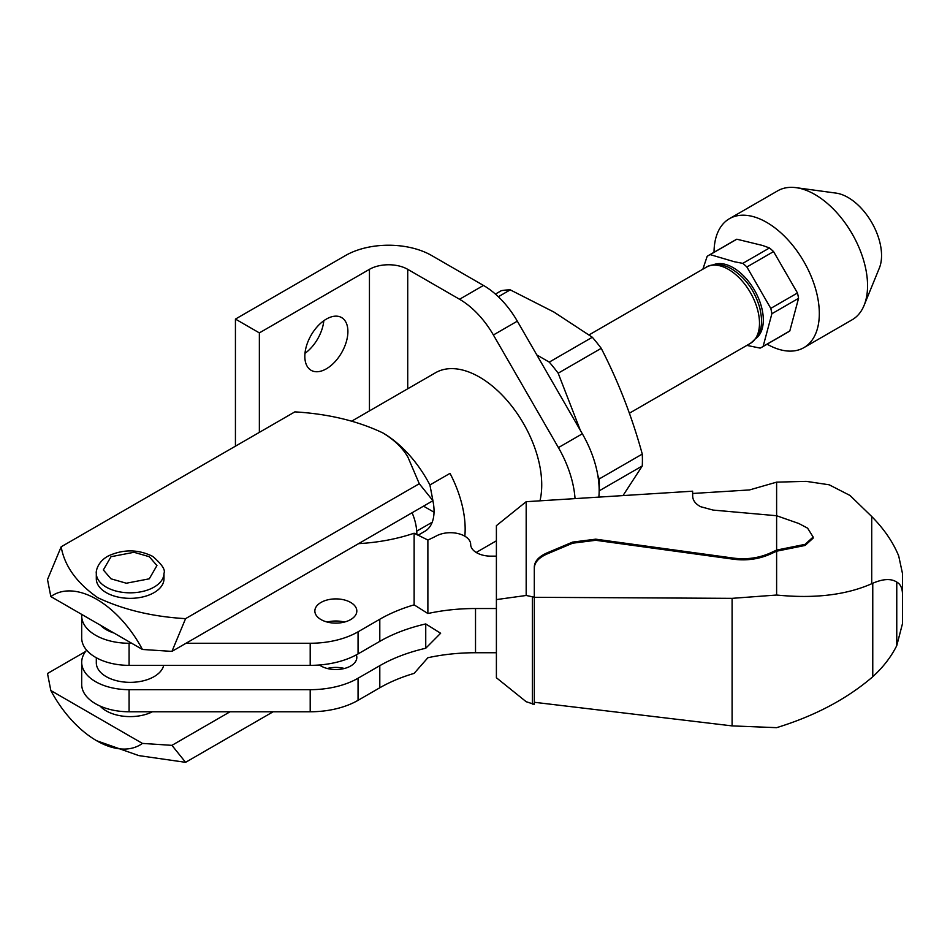 <?xml version="1.0" encoding="UTF-8"?>
<svg xmlns="http://www.w3.org/2000/svg" width="950" height="950" viewBox="0 0 950 950"><rect width="100%" height="100%" fill="white"/><g stroke="black" fill="none" stroke-linecap="round" stroke-linejoin="round"><path stroke-width="1.43" d="M540.004 500.686A87.994 50.801 -120 0 0 479.512 377.103A87.994 50.801 -120 0 0 435.516 372.744L351.939 421.004M381.876 432.369A87.994 50.801 60 0 1 382.838 432.915A87.994 50.801 60 0 1 412.442 458.66A87.994 50.801 -120 0 1 429.911 484.963L432.939 500.709L171.938 651.391L142.441 649.467L50.837 596.576L47.5 579.548L61.156 546.796C64.529 565.998 76.724 582.956 97.767 597.692C123.452 609.769 152.724 616.752 185.583 618.64L419.282 483.716L432.939 500.709M464.835 536.204A87.994 50.801 60 0 0 450.015 473.361L429.911 484.963M163.982 573.289L163.982 578.811A33.844 19.534 180 0 1 143.094 596.861A33.844 19.534 180 0 1 106.21 592.622A33.844 19.534 180 0 1 96.306 578.811L96.306 573.289C95.831 572.363 96.936 561.676 108.846 555.691C123.809 549.1 138.415 549.326 152.665 556.367C161.856 564.217 165.621 569.857 163.982 573.289A33.844 19.534 180 0 1 143.094 591.339A33.844 19.534 180 0 1 106.21 587.1A33.844 19.534 180 0 1 96.306 573.289M100.474 625.231A33.844 19.534 0 0 0 106.21 629.648A33.844 19.534 0 0 0 113.869 632.973M580.331 430.314L558.173 373.196A128.868 74.397 60 0 0 549.266 362.116L592.325 337.25L553.909 312.051L510.257 289.869L498.334 296.744M592.325 337.25A128.868 74.397 60 0 1 601.231 348.329L558.173 373.196M599.165 490.901L599.212 490.829A128.868 74.397 60 0 0 599.212 478.954L642.271 454.088C632.047 416.848 618.367 381.591 601.231 348.329M642.271 454.088A128.868 74.397 60 0 1 642.271 465.963L599.212 490.829M623.046 495.52L642.271 465.963M100.094 706.064A33.844 19.534 0 0 0 106.21 710.885A33.844 19.534 0 0 0 152.428 711.776M96.306 657.756L96.306 662.815A33.844 19.534 0 0 0 106.21 676.626A33.844 19.534 0 0 0 141.028 681.316A33.844 19.534 0 0 0 163.697 665.356M50.837 596.576A86.64 50.017 60 0 1 142.441 649.467M171.938 651.391L185.583 618.64M61.156 546.796L294.856 411.872C328.166 413.856 357.497 420.874 382.838 432.915C394.416 439.981 402.8 448.091 407.978 457.271L419.282 483.716M432.891 500.733A43.997 25.401 60 0 1 424.935 531.252L417.988 535.266M85.536 651.534L47.5 673.502L50.837 690.531L142.441 743.411L171.938 745.346L230.066 711.776M142.441 743.411A86.64 50.017 60 0 1 96.639 740.727A86.64 50.017 60 0 1 50.837 690.531M96.639 740.727L138.843 755.606L185.583 762.328L171.938 745.346M273.137 711.776L185.583 762.328M599.212 478.954L597.823 475.392M549.266 362.116L536.809 354.92M495.413 294.084L501.351 290.664A128.868 74.397 60 0 1 510.257 289.869M496.399 556.154L490.984 556.154A20.306 11.721 180 0 1 476.627 552.722A20.306 11.721 180 0 1 470.678 544.433A20.306 11.721 0 0 0 464.74 536.144A20.306 11.721 0 0 0 436.703 535.764A135.363 78.149 180 0 1 427.88 540.028L414.129 533.211A135.363 78.149 180 0 1 358.589 543.638M86.64 650.156A47.381 27.348 0 0 0 81.7 662.316L81.7 684.428A47.381 27.348 0 0 0 95.582 703.772A47.381 27.348 0 0 0 129.081 711.776L129.081 689.676L310.199 689.676A67.688 39.081 0 0 0 358.055 678.229L379.798 665.677A135.363 78.149 180 0 1 425.742 648.256L440.634 633.258L425.742 623.936A135.363 78.149 0 0 0 379.798 641.357L358.055 653.909A67.688 39.081 180 0 1 310.199 665.356L129.081 665.356A47.381 27.348 180 0 1 95.582 657.341A47.381 27.348 180 0 1 81.7 638.008L81.7 615.897A47.381 27.348 180 0 1 81.771 614.436M81.7 662.316A47.381 27.348 0 0 0 95.582 681.661A47.381 27.348 0 0 0 129.081 689.676M129.081 665.356L129.081 643.257A47.381 27.348 180 0 1 95.582 635.241A47.381 27.348 180 0 1 81.7 615.897M344.423 622.06A20.983 12.112 0 0 0 327.251 622.06M320.993 619.566A20.983 12.112 180 0 1 314.854 611.004A20.983 12.112 180 0 1 327.809 599.818A20.983 12.112 180 0 1 350.669 602.442A20.983 12.112 180 0 1 356.82 611.004A20.983 12.112 180 0 1 343.864 622.203A20.983 12.112 180 0 1 320.993 619.566M344.423 668.479A20.983 12.112 0 0 0 327.251 668.479M356.345 654.871A20.983 12.112 180 0 1 356.82 657.424A20.983 12.112 180 0 1 343.864 668.622A20.983 12.112 180 0 1 320.993 665.998A20.983 12.112 180 0 1 319.449 664.988M358.055 653.909L358.055 631.809L379.798 619.246A135.363 78.149 180 0 1 414.129 604.853L427.88 613.522A135.363 78.149 180 0 1 475.522 608.523L496.399 608.523M496.399 652.733L475.522 652.733A135.363 78.149 0 0 0 427.88 657.732L414.129 673.384A135.363 78.149 0 0 0 379.798 687.776L358.055 700.328L358.055 678.229M129.081 643.257L131.682 643.257M186.034 643.257L310.199 643.257L310.199 665.356M358.055 631.809A67.688 39.081 180 0 1 310.199 643.257M414.129 604.853L414.129 533.211M425.742 648.256L425.742 623.936M427.88 613.522L427.88 540.028M310.199 689.676L310.199 711.776A67.688 39.081 0 0 0 358.055 700.328M310.199 711.776L129.081 711.776M416.884 534.696A161.084 93.005 0 0 0 412.074 512.751M432.214 522.215L416.729 531.157M434.031 512.216L423.522 506.148M714.032 252.284A74.456 42.988 60 0 1 729.446 218.678A74.456 42.988 60 0 1 766.674 222.371A74.456 42.988 60 0 1 815.314 287.981A74.456 42.988 60 0 1 803.89 347.641A74.456 42.988 60 0 1 767.089 344.185M803.89 347.641L852.138 319.782A74.456 42.988 -120 0 0 864.096 305.389A74.456 42.988 -120 0 0 814.91 194.513A74.456 42.988 -120 0 0 796.124 187.672A74.456 42.988 -120 0 0 777.682 190.831L729.446 218.678M864.096 305.389L879.344 268.078A47.405 27.372 -120 0 0 848.029 197.469A47.405 27.372 -120 0 0 836.071 193.111L796.124 187.672M756.105 338.343A42.643 24.617 -120 0 0 760.546 303.727A42.643 24.617 -120 0 0 733.174 267.686A42.643 24.617 -120 0 0 713.592 264.717M746.854 345.396L760.131 348.104A53.069 30.637 60 0 0 761.674 347.32A53.069 30.637 60 0 0 763.135 346.382L771.875 313.738A53.069 30.637 60 0 0 770.783 308.382L746.89 266.986A53.069 30.637 60 0 0 742.793 263.364L734.386 261.749L710.149 254.612A53.069 30.637 60 0 0 708.617 255.408A53.069 30.637 60 0 0 707.156 256.346L702.857 269.194M742.793 263.364L769.476 247.962L762.589 245.468L736.832 239.21L710.149 254.612M769.476 247.962A53.069 30.637 60 0 1 773.561 251.584L746.89 266.986M770.783 308.382L797.466 292.98L773.561 251.584M797.466 292.98A53.069 30.637 60 0 1 798.558 298.324L771.875 313.738M761.674 347.32L788.357 331.906A53.069 30.637 -120 0 0 789.806 330.968L798.558 298.324M763.135 346.382L789.806 330.968M708.617 255.408L735.288 240.006A53.069 30.637 60 0 1 736.832 239.21M526.181 595.472L496.399 599.592L496.399 677.754L526.181 701.717L534.304 704.366L534.304 597.182L526.181 595.472L526.181 501.695L692.609 491.197L692.681 496.09C692.799 500.377 695.447 503.904 700.613 506.694L713.106 510.079L776.613 515.731L798.855 523.521L807.607 528.164L813.153 537.035L805.089 544.35L805.089 545.454L813.153 538.139L813.153 537.035M776.613 595.033L776.613 551.19L770.141 554.171L770.141 553.066L776.613 550.086L776.613 482.149L806.217 481.353L829.184 484.797L850.001 495.461L871.72 516.515L871.72 583.727C846.106 595.033 814.399 598.797 776.613 595.033L732.094 598.346L732.094 725.895L534.304 702.276M534.304 597.312L732.094 598.346M732.094 725.895L776.613 727.664C814.399 716.051 846.106 699.366 871.72 677.635L872.765 676.709L872.765 583.253L871.72 583.727M534.304 567.981C534.612 562.317 538.828 557.674 546.915 554.04L572.636 543.198L595.745 540.289L733.863 559.265C746.783 560.832 758.872 559.134 770.141 554.171M534.304 597.182L534.304 566.877C534.612 561.212 538.828 556.569 546.915 552.936L572.636 542.094L595.745 539.173L733.863 558.161L733.863 559.265M776.613 551.19L805.089 545.454M770.141 553.066C758.872 558.03 746.783 559.716 733.863 558.161M532.38 704.14L532.38 597.182M776.613 482.149L749.526 489.939L692.645 493.478M872.765 583.253C883.108 578.788 891.1 578.396 896.764 582.077C900.386 584.024 902.298 588.003 902.5 594.023L902.5 573.574L898.7 555.928C893.036 542.117 884.046 528.972 871.72 516.515M902.5 603.143L902.5 623.58L896.764 645.632C891.1 656.925 883.108 667.28 872.765 676.709M776.613 550.086L805.089 544.35M496.399 599.592L496.399 525.659L526.181 501.695M902.5 623.58L902.5 594.023M323.819 320.72A30.459 17.587 -60 0 1 304.974 353.353M326.361 368.814A30.459 17.587 120 0 0 346.263 341.976A30.459 17.587 120 0 0 341.596 317.573A30.459 17.587 120 0 0 326.361 319.081A30.459 17.587 120 0 0 306.47 345.919A30.459 17.587 120 0 0 311.137 370.322A30.459 17.587 120 0 0 326.361 368.814M598.856 497.028A81.225 46.894 -120 0 0 582.338 433.794L517.322 321.171A67.688 39.081 -120 0 0 483.479 285.439L431.656 255.526A60.919 35.174 0 0 0 345.503 255.526L235.434 319.081L259.362 332.892L369.443 269.337A27.075 15.627 180 0 1 407.728 269.337L459.551 299.262A67.688 39.081 60 0 1 493.394 334.982L558.41 447.604A81.225 46.894 60 0 1 575.035 498.501M259.362 432.369L259.362 332.892M235.434 446.179L235.434 319.081M110.996 578.811L103.336 569.964L110.996 556.712L133.974 552.283L149.281 556.712L156.94 565.547L149.281 578.811L126.314 583.229L110.996 578.811M475.522 608.523L475.522 652.733M379.798 687.776L379.798 665.677M379.798 641.357L379.798 619.246M728.377 269.337A43.997 25.401 -120 0 0 706.384 267.164C705.494 267.104 717.559 260.407 731.761 269.004C745.465 277.673 754.811 290.676 759.81 307.99C762.232 319.829 764.311 332.524 750.381 343.366A43.997 25.401 -120 0 0 757.126 308.109A43.997 25.401 -120 0 0 728.377 269.337M595.745 540.289L595.745 539.173M572.636 543.198L572.636 542.094M546.915 554.04L546.915 552.936M896.764 582.077L896.764 645.632M459.551 299.262L483.479 285.439M493.394 334.982L517.322 321.171M558.41 447.604L582.338 433.794M407.728 388.787L407.728 269.337M369.443 269.337L369.443 410.899M496.399 540.799L476.199 552.461M629.387 413.214L750.381 343.366M589.083 334.887L706.384 267.164"/></g></svg>
